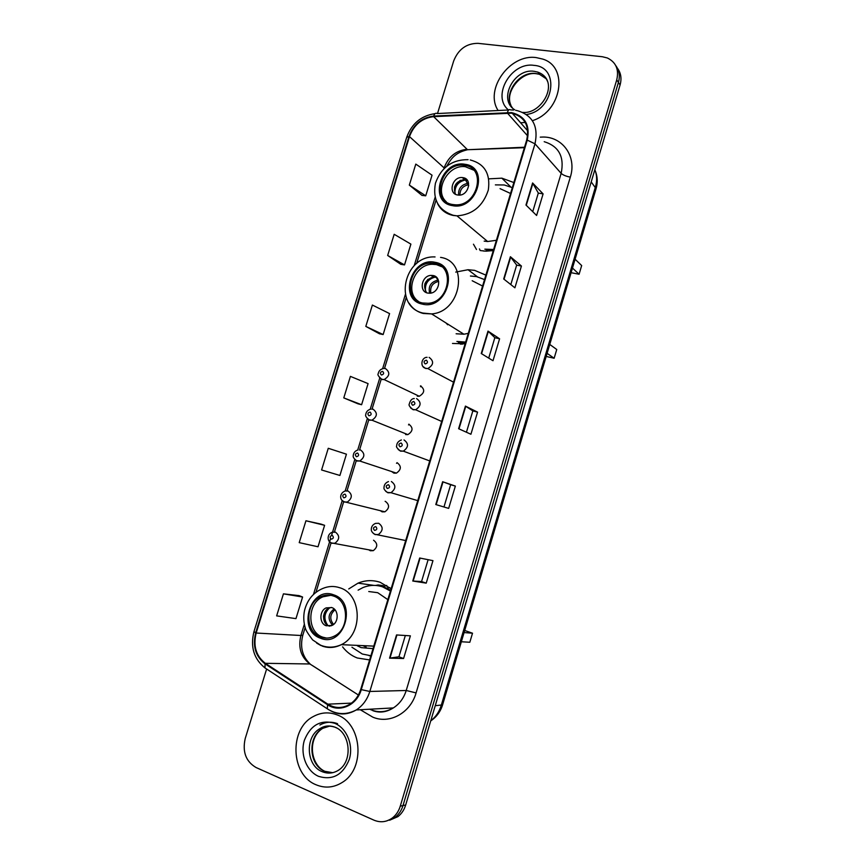 <?xml version="1.0" encoding="UTF-8"?>
<svg xmlns="http://www.w3.org/2000/svg" width="865" height="865" viewBox="0 0 865 865"><rect width="100%" height="100%" fill="white"/><g stroke="black" fill="none" stroke-linecap="round" stroke-linejoin="round"><path stroke-width="1.3" d="M391.121 588.751L380.168 582.296C372.75 579.853 365.365 580.134 358.013 583.151L348.757 588.924M342.583 646.858C346.562 652.026 351.45 655.735 357.245 657.984L369.614 659.93M386.774 585.464L382.957 586.665M485.881 275.124L474.636 270.356L468.019 269.729L455.736 272.086M513.853 182.547L501.884 178.168L489.071 178.839M479.47 248.904L480.129 250.504M391.661 471.566L393.921 473.144L396.419 473.133C401.371 469.619 401.598 466.138 397.1 462.689M380.178 510.588L382.146 511.864L384.893 511.821C389.607 508.242 389.758 504.749 385.347 501.365L385.12 501.311M368.685 549.762L370.328 550.756L373.291 550.659C377.8 547.026 377.875 543.544 373.539 540.214M452.492 343.448L465.121 343.848M480.616 250.601L486.054 251.174L493.299 250.558M417.308 396.202L419.266 396.257C424.726 392.915 425.115 389.445 420.455 385.833M405.631 434.587L407.869 434.619C413.07 431.181 413.384 427.699 408.799 424.174M389.574 820.247L397.932 816.625C401.609 813.749 404.193 809.867 405.685 804.991L620.075 84.975C621.838 78.542 620.962 72.963 617.437 68.238M266.625 669.002L245.195 738.624C242.276 751.869 245.887 761.503 256.04 767.515L373.929 820.15C380.47 822.853 386.644 822.107 392.45 817.912C396.148 815.003 398.754 811.089 400.268 806.169L616.734 79.861L618.41 82.424C620.183 75.969 619.308 70.368 615.772 65.621C619.308 70.368 620.183 75.969 618.41 82.424L402.993 805.574L618.41 82.424L620.075 84.975M386.806 820.896L395.208 817.263C398.884 814.376 401.479 810.473 402.993 805.574C401.479 810.473 398.884 814.376 395.208 817.263L386.806 820.896M536.322 57.62C509.961 53.511 484.13 89.549 498.132 110.515C484.13 89.549 509.961 53.511 536.322 57.62L542.56 59.036L536.322 57.62M337.166 714.912C329.014 711.776 321.077 712.306 313.357 716.523C289.051 728.73 290.478 774.791 316.006 784.75C325.121 788.534 333.966 787.701 342.529 782.241C365.765 768.163 361.84 723.367 337.166 714.912C329.014 711.776 321.077 712.306 313.357 716.523C289.051 728.73 290.478 774.791 316.006 784.75C325.121 788.534 333.966 787.701 342.529 782.241C365.765 768.163 361.84 723.367 337.166 714.912M511.356 113.207L512.34 113.358C524.85 117.002 529.639 125.901 526.688 140.044L360.716 689.416C358.629 696.001 354.942 700.985 349.644 704.37C342.259 708.586 334.993 708.511 327.857 704.164L265.35 663.314C256.062 656.07 253.002 645.982 256.17 633.029L409.48 136.605C413.957 124.755 422.001 118.094 433.625 116.634L511.356 113.207M511.529 112.612L433.7 116.061C421.796 117.553 413.557 124.376 408.972 136.529L255.672 632.834C252.429 646.112 255.553 656.459 265.068 663.877L327.575 704.748C339.458 713.074 356.899 705.397 361.256 689.632L527.261 140.119C530.277 125.101 525.033 115.932 511.529 112.612M403.577 658.514L398.938 656.784L389.542 658.146L403.577 658.514L410.388 635.84L396.527 634.942L389.542 658.146M426.218 583.14L421.547 581.561L412.767 581.021L426.218 583.14L432.965 560.65L419.687 558.012L412.767 581.021M448.665 508.393L435.787 504.544L448.665 508.393L455.358 486.087L442.653 481.729L435.787 504.544M443.972 506.966L450.654 484.703L442.653 481.729M450.654 484.714L455.358 486.087M525.963 205.027L536.614 215.472L543.101 193.89L532.602 182.969L525.963 205.027M532.732 211.655L538.322 193.057L532.602 182.969M538.311 193.1L543.101 193.89M503.7 278.973L514.902 287.807L521.433 266.042L510.393 256.721L503.7 278.973M510.815 284.574L516.675 265.079L510.393 256.721M516.664 265.112L521.433 266.042M481.254 353.525L492.996 360.727L499.592 338.788L488.001 331.1L481.254 353.525M488.714 358.099L494.845 337.685L488.001 331.1M494.845 337.707L499.592 338.788M458.612 428.716L470.917 434.252L477.567 412.129L465.424 406.096L458.612 428.716M466.43 432.23L472.841 410.897L465.424 406.096M472.841 410.907L477.567 412.129M520.6 122.765L525.239 122.462L520.6 122.765M532.397 120.678C561.817 111.585 568.997 66.681 542.56 59.036C568.997 66.681 561.817 111.585 532.397 120.678M616.734 79.861C619.135 69.492 615.999 62.194 607.327 57.966L602.375 56.744L478.053 43.347C466.527 43.337 458.407 49.197 453.693 60.928L437.506 113.542M321.056 524.114L305.94 520.773L299.214 542.636L318.017 546.767L324.602 525.314L320.904 524.06M299.085 595.628L283.439 593.844L276.649 615.88L295.96 618.626L302.599 597.012L298.944 595.574M365.808 326.397L383.141 334.55L389.574 313.595L372.382 305.053L365.808 326.397L379.497 333.804M387.661 255.467L404.517 264.906L410.897 244.125L394.18 234.296L387.661 255.467L400.83 264.333M409.329 185.099L425.721 195.814L432.046 175.195L415.795 164.101L409.329 185.099L422.001 195.404M328.268 448.286L321.585 469.976L339.902 475.469L346.433 454.179L328.268 448.286M343.783 397.9L361.602 404.723L368.09 383.617L350.411 376.383L343.783 397.9L357.991 403.814M421.547 581.572L428.121 559.687M398.927 656.805L405.339 635.505M361.602 404.723L357.851 403.782M383.141 334.55L379.346 333.771M404.517 264.906L400.679 264.312M425.721 195.814L421.85 195.382M305.94 520.773L324.602 525.314M283.439 593.844L302.599 597.012M464.743 165.399L463.781 165.28C441.172 162.036 430.056 201.491 452.795 204.54L455.066 204.789C477.588 206.735 487.06 167.799 464.743 165.399M473.685 170.135L465.294 166.696C447.929 164.069 433.538 190.711 446.297 201.794M486.184 250.277L491.936 250.785M484.822 249.163L493.623 249.488M512.307 187.64L504.241 184.969L495.364 184.883M484.173 241.13L487.633 241.519L496.402 240.297M510.545 193.479L500.067 188.635M571.095 272.691L579.085 274.248L581.669 265.566L575.106 259.23M579.085 274.248L572.479 268.042M462.948 177.649L462.364 177.574C452.341 176.298 447.627 193.717 457.661 194.993L458.504 195.09C468.506 196.117 472.906 178.796 462.948 177.649M467.435 180.428L464.473 179.509C455.704 181.272 452.709 186.18 455.477 194.247M476.496 249.498L473.458 244.2M454.406 187.067L460.288 180.255M454.904 193.317C454.795 185.975 458.342 181.52 465.532 179.974L468.733 185.726M434.825 263.436L430.673 263.122C409.307 263.079 401.976 299.463 422.747 303.01L428.207 303.301C449.346 302.177 455.174 266.355 434.825 263.436M441.745 266.712L436.425 264.593L432.284 264.279C414.551 264.203 404.171 292.111 418.487 301.42M458.331 342.324L465.359 343.048M456.893 341.448L465.651 342.086M484.53 279.59L476.518 276.584L470.419 276.022M456.114 333.771L463.9 334.214L468.289 333.36M482.584 286.045L472.182 280.736M546.193 356.434L554.141 358.261L556.746 349.503L549.762 344.443M554.141 358.261L547.113 353.342M433.084 275.535L431.084 275.394C421.633 275.513 418.574 291.581 427.732 293.073L429.992 293.213C439.398 292.857 442.166 276.908 433.084 275.535M436.728 277.535L433.333 276.951C424.812 279.925 422.553 285.169 426.553 292.716M447.67 324.775L445.983 322.948M424.856 283.817L427.883 279.298M425.558 291.483C424.65 283.882 427.861 279.081 435.214 277.07M435.982 276.876L438.728 281.666M333.328 595.985C329.208 594.579 325.099 594.785 321.002 596.601C304.999 602.916 304.729 631.926 320.796 637.062C325.262 638.673 329.716 638.381 334.15 636.186C349.795 629.125 349.082 600.591 333.328 595.985M330.776 595.315L322.948 596.818C306.989 603.121 306.718 632.045 322.753 637.17L326.559 638.089M390.666 590.265L384.276 587.097L378.394 585.778M351.936 647.236L362.294 654.016L370.88 655.746M390.429 591.044L382.622 586.87C375.972 584.664 369.344 584.935 362.759 587.67L358.121 590.146M356.596 645.355L361.083 647.626L373.031 648.631M387.834 599.64L377.713 592.698L368.75 591.53M362.965 645.636L366.122 647.107M389.791 587.627L386.763 588.092M461.348 641.754L469.825 642.263L472.517 633.212L464.083 632.564M472.517 633.212L464.71 630.477M331.782 607.576L326.192 607.879C319.142 610.766 319.142 623.568 326.235 625.773L332.03 625.427C339.004 622.389 338.81 609.674 331.782 607.576M331.403 607.446L328.895 608.138C321.867 611.014 321.877 623.773 328.938 625.968L329.565 626.173M375.594 585.443L378.081 584.956L383.26 585.692L382.892 586.902M358.11 646.252L357.072 645.377M323.51 616.918L323.651 615.502M327.846 625.46C323.434 619.145 324.007 613.285 329.576 607.857M330.798 625.914L333.176 624.725M430.77 720.74C435.765 716.944 439.258 711.819 441.247 705.364L595.444 186.948C597.196 180.828 597.001 175.076 594.861 169.67M591.217 181.92L596.072 188.7L442.577 704.889C440.48 711.69 436.522 717.02 430.727 720.891M405.685 804.991L400.268 806.169M442.577 704.889L435.246 705.699M540.257 137.146L541.382 137.102C561.947 135.664 577.15 156.133 570.316 177.13L416.087 692.908L406.226 690.486L561.158 173.357C564.564 156.814 558.898 146.261 544.193 141.687M416.087 692.908C410.518 712.944 389.596 724.427 372.761 717.128L360.272 709.732M369.755 709.213L371.474 709.981C378.957 712.803 386.244 712.111 393.337 707.916C399.533 703.948 403.825 698.131 406.226 690.486L369.831 691.459C367.268 699.58 362.727 705.754 356.229 709.96C347.265 715.171 338.377 715.258 329.576 710.219M513.561 110.028L510.545 109.898C509.28 109.044 508.252 109.887 507.452 112.45M435.084 113.639C421.223 115.661 411.762 123.544 406.712 137.275L408.972 136.529M255.672 632.834L253.986 631.558C250.18 646.804 253.845 658.925 264.982 667.931L266.582 668.98M265.068 663.877L264.982 667.931L328.808 709.776M508.707 109.985L437.095 113.564C435.7 112.742 434.565 113.575 433.7 116.061M327.575 704.748L327.316 708.813C336.593 714.771 346.238 715.15 356.229 709.96L393.337 707.916C386.46 712.252 379.616 713.16 372.804 710.662M361.256 689.632L369.831 691.459L534.992 143.817L527.261 140.119M515.745 110.331L517.357 110.666C532.754 115.294 538.636 126.344 534.992 143.817L561.158 173.357C563.029 175.076 566.078 176.33 570.316 177.13M256.17 633.029L300.901 635.494C297.971 647.68 300.966 657.173 309.897 663.974L358.38 694.995L312.449 665.553M265.35 663.314L309.897 663.974M327.857 704.164L351.45 703.126M507.366 113.045L527.596 135.859M433.625 116.634L467.057 149.277C455.985 150.521 448.34 156.727 444.134 167.907L443.907 168.664M524.525 147.234L467.576 149.721C455.358 152.662 451.498 158.068 446.783 166.102M409.48 136.605L444.415 168.167M435.117 197.339L414.194 265.652M405.361 294.511L382.654 368.609M379.767 378.048L370.22 409.221M367.322 418.649L357.721 450.005M354.823 459.466L345.167 490.985L347.968 490.931C352.563 494.499 352.379 498.186 347.416 501.992L344.562 502.057L342.594 500.803M342.259 500.489L331.565 535.381M330.538 538.754L329.662 541.598M329.63 541.706L313.498 594.374M304.339 624.271L300.901 635.494L302.826 635.17C299.863 646.934 302.296 656.546 310.135 663.985M470.657 149.613L524.374 147.699M458.969 428.878L465.77 406.291M481.589 353.742L488.336 331.349M504.025 279.222L510.707 257.035M526.266 205.329L532.894 183.337M436.165 504.663L443.021 481.859M413.156 581.064L420.076 558.087M389.964 658.124L396.938 634.964M546.431 78.91L539.468 74.303L535.943 73.525C518.643 70.66 502.089 95.172 512.534 108.039M547.588 81.494C545.729 76.866 542.452 73.741 537.76 72.098L534.224 71.319C514.015 67.957 497.829 99.778 514.664 109.747M526.45 114.494C553.968 110.904 560.52 66.94 533.965 65.372C511.064 61.631 491.309 96.404 508.544 109.996M452.471 205.632C476.81 211.017 490.12 167.14 465.078 164.318C440.988 159.495 427.861 202.248 452.471 205.632M470.279 159.971C484.595 163.755 490.606 173.8 488.303 190.095C482.973 206.151 472.528 214.736 456.969 215.85L453.346 215.482C446.232 214.044 441.009 210.163 437.668 203.826M483.362 251.001L484.432 251.099M458.645 195.101C458.147 188.992 460.915 185.142 466.949 183.531M459.942 195.047C459.942 189.64 462.57 186.256 467.835 184.905M337.555 723.691C331.49 721.388 325.608 721.821 319.888 725.011M330.073 725.984L322.688 728.352C307.453 736.266 308.675 765.179 324.699 771.277L332.722 772.683M334.733 727.141C329.695 725.432 324.818 725.897 320.104 728.557C304.826 736.504 306.037 765.525 322.115 771.645C327.77 773.959 333.274 773.472 338.604 770.164C353.32 760.757 350.13 732.331 334.636 727.033C329.305 725.227 324.462 725.735 320.104 728.557L322.688 728.352C307.335 738.04 310.124 764.509 324.721 771.266M318.547 776.337C332.647 780.598 342.897 774.943 349.287 759.394C353.709 745.057 346.703 728.092 334.625 723.259C320.623 719.399 310.535 725.075 304.361 740.31C300.004 754.302 306.524 771.158 318.547 776.337M336.777 728.027L335.501 727.443M422.412 304.112C446.578 310.546 460.039 266.182 435.16 262.333C411.243 256.483 397.976 299.712 422.412 304.112M440.566 257.381C469.327 261.36 461.532 311.973 431.592 313.909L423.45 313.498C417.308 312.027 412.54 308.61 409.167 303.258M460.969 344.259L459.575 343.621L462.483 344.162M429.646 293.235C428.099 286.456 430.705 282.131 437.474 280.249M430.867 293.084C429.894 286.942 432.414 283.071 438.414 281.449M320.439 638.208C343.989 648.296 357.969 602.224 333.674 594.85C310.362 585.443 296.598 630.282 320.439 638.208M373.788 646.123L341.318 644.663C334.344 647.788 327.424 647.95 320.58 645.182L312.654 639.927C308.081 633.915 305.637 629.969 305.334 628.066C303.604 622.443 303.312 616.691 304.469 610.787C307.129 600.061 313.173 592.655 322.613 588.546C328.322 586.092 334.052 585.821 339.804 587.768C362.067 594.125 363.408 634.434 341.318 644.663C334.917 647.896 328.495 648.339 322.039 646.004M320.883 645.528L316.655 643.106M368.998 655.616L370.815 655.984M332.398 625.038C327.478 619.124 328.051 613.761 334.128 608.949M333.566 624.433C329.424 619.156 329.9 614.291 334.993 609.814M429.116 357.375C434.154 361.192 433.722 364.922 427.818 368.555L425.731 368.512L422.909 366.436M426.337 360.186C423.807 360.9 423.428 362.143 425.212 363.916C427.743 363.203 428.121 361.959 426.337 360.186M416.595 398.56C421.547 402.29 421.212 406.02 415.611 409.75L413.2 409.75L410.54 407.848M413.773 401.511C411.253 402.193 410.875 403.436 412.637 405.253C415.168 404.571 415.546 403.317 413.773 401.511M404.02 439.939C408.875 443.583 408.637 447.313 403.317 451.141L400.603 451.173L398.138 449.465M401.155 443.021C398.635 443.669 398.257 444.924 400.019 446.783C402.539 446.135 402.917 444.88 401.155 443.021M391.38 481.513C396.148 485.081 395.997 488.812 390.948 492.704L387.953 492.801L385.704 491.288M388.482 484.724C385.963 485.341 385.574 486.595 387.325 488.498C389.856 487.892 390.234 486.627 388.482 484.724M375.053 534.548L373.237 533.316M405.685 540.549L374.686 534.235C372.307 532.689 371.182 531.121 371.312 529.542C371.29 526.666 372.696 524.612 375.529 523.39L378.697 523.271C383.357 526.785 383.292 530.515 378.492 534.473L375.248 534.613M375.734 526.623C373.226 527.207 372.837 528.472 374.588 530.418C377.097 529.834 377.486 528.58 375.734 526.623M385.433 368.544C390.288 372.328 389.856 376.005 384.125 379.573L382.071 379.519L379.53 377.735M381.443 375.021C383.909 374.329 384.287 373.107 382.568 371.355C380.113 372.047 379.735 373.269 381.443 375.021M421.168 386.093L420.509 386.72M372.999 409.156C377.767 412.854 377.432 416.53 371.961 420.195L369.625 420.185L367.257 418.552M368.966 415.784C371.42 415.114 371.799 413.892 370.09 412.097C367.636 412.756 367.268 413.989 368.966 415.784M409.123 424.282L408.518 424.931M360.51 449.951C365.192 453.574 364.933 457.261 359.732 461.002L357.115 461.023L354.942 459.585M356.423 456.72C358.878 456.093 359.256 454.86 357.559 453.022C355.115 453.649 354.736 454.882 356.423 456.72M397.046 462.678L396.516 463.326M343.827 497.851C346.281 497.256 346.66 496.013 344.973 494.131C342.518 494.726 342.14 495.969 343.827 497.851M373.291 550.659L331.317 542.885C327.284 541.847 326.559 534.181 332.344 532.191L335.361 532.094C339.88 535.619 339.761 539.306 335.036 543.177L331.933 543.274M331.176 539.165C333.62 538.603 333.998 537.36 332.322 535.435C329.879 535.997 329.5 537.241 331.176 539.165M331.641 543.166L330.214 542.225M373.821 585.378L358.013 583.151M477.361 276.768L468.019 269.729M510.707 186.872L501.884 178.168M595.434 171.238C597.596 176.86 597.812 182.677 596.072 188.7M397.932 816.625L392.45 817.912M512.34 113.358L527.736 130.896M406.712 137.275L253.986 631.558M436.014 200.248L416.649 263.468M406.236 297.495L384.46 368.587M381.206 379.205L372.004 409.253M368.814 419.698L359.494 450.103M356.304 460.537L346.93 491.136M343.74 501.559L334.312 532.364M331.111 542.788L315.963 592.276M305.161 627.536L302.826 635.17M522.73 112.374C541.728 114.731 561.169 80.769 537.76 72.098L539.468 74.303L536.084 73.676C521.725 71.352 504.587 91.474 510.826 105.022M468.073 159.668C452.071 159.538 441.182 167.399 435.43 183.229C432.511 199.469 438.404 210.152 453.119 215.266L456.969 215.85L487.633 241.519M465.294 166.696L463.781 165.28M490.769 250.774L489.417 249.661M464.473 179.509L462.364 177.574M435.052 256.937C403.955 255.186 392.796 306.318 422.942 313.065L431.592 313.909L463.9 334.214M432.284 264.279L430.673 263.122M433.333 276.951L431.084 275.394M322.948 596.818L321.002 596.601M328.895 608.138L326.192 607.879M370.252 655.713L370.858 655.832M427.115 357.321C421.558 357.126 419.644 366.674 425.407 368.241L427.818 368.555L453.541 382.179M414.27 398.538C411.902 398.549 410.226 400.409 409.242 404.106C408.507 405.079 409.696 406.853 412.81 409.448L415.611 409.75L441.669 421.45M401.392 439.961C398.311 441.128 396.732 443.129 396.657 445.962C395.932 446.643 397.1 448.275 400.16 450.838L403.317 451.141L429.743 460.937M388.482 481.578C385.563 482.724 384.082 484.735 384.006 487.611C383.606 488.855 384.752 490.466 387.455 492.445L390.948 492.704L417.752 500.64M419.266 396.257L384.125 379.573L381.703 379.238C378.47 376.437 377.302 374.599 378.221 373.745C378.697 370.955 380.449 369.204 383.476 368.49M407.869 434.619L371.961 420.195L369.193 419.86C366.23 417.546 365.084 415.773 365.765 414.551C366.111 411.762 367.766 409.956 370.75 409.123M396.419 473.133L359.732 461.002L356.629 460.677C353.947 458.796 352.823 457.066 353.255 455.509C353.558 452.676 355.137 450.827 357.991 449.962M384.893 511.821L344 501.689C339.058 499.732 339.761 492.92 345.189 490.974"/></g></svg>
